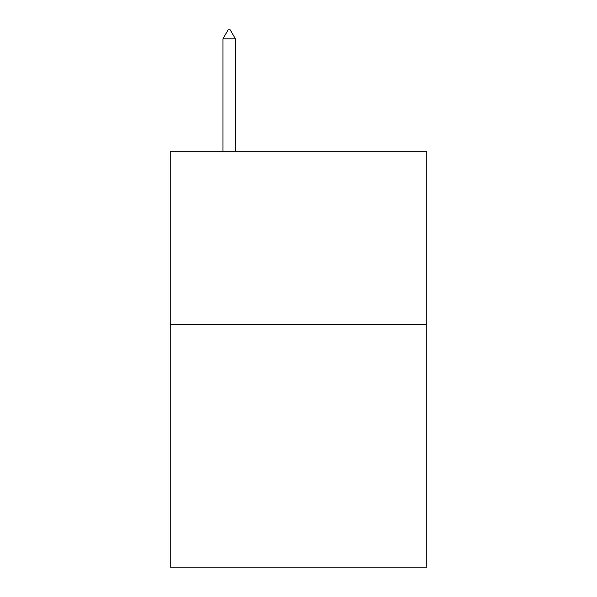<?xml version="1.0" encoding="UTF-8"?>
<svg xmlns="http://www.w3.org/2000/svg" width="597" height="597" viewBox="0 0 597 597"><rect width="100%" height="100%" fill="white"/><g stroke="black" fill="none" stroke-linecap="round" stroke-linejoin="round"><path stroke-width="0.9" d="M426.758 324.499L426.758 567.15L170.242 567.15L170.242 151.175L426.758 151.175L426.758 324.499L170.242 324.499M235.412 38.865L230.211 29.85L228.129 29.85L222.935 38.865L235.412 38.865L235.412 151.175M222.935 38.865L222.935 151.175"/></g></svg>
